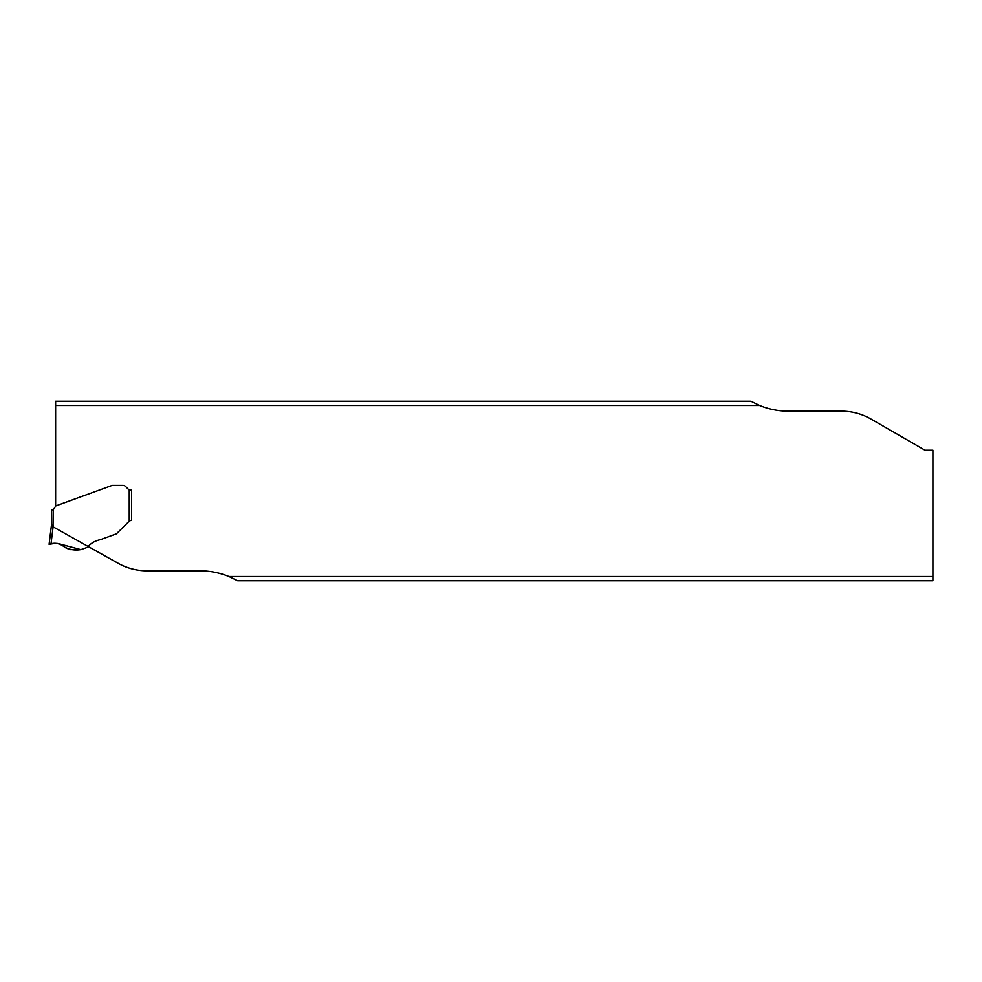 <?xml version="1.0" encoding="UTF-8"?>
<svg xmlns="http://www.w3.org/2000/svg" width="982" height="982" viewBox="0 0 982 982"><rect width="100%" height="100%" fill="white"/><g stroke="black" fill="none" stroke-linecap="round" stroke-linejoin="round"><path stroke-width="1.47" d="M932.9 576.532L932.9 580.755L237.632 580.755L228.916 576.532L932.9 576.532L932.9 450.222L925.007 450.222L871.022 419.056A58.92 58.92 0 0 0 841.562 411.163L788.595 411.163A76.596 76.596 0 0 1 759.614 405.468L750.899 401.245L55.63 401.245L55.63 405.468L759.614 405.468M55.63 405.468L55.63 505.976L111.936 485.489L55.851 505.902L53.224 509.818L53.028 526.818A17.406 1.768 97 0 1 53.102 526.843L117.509 562.944A58.92 58.92 0 0 0 146.969 570.837L199.935 570.837A76.596 76.596 0 0 1 228.916 576.532M112.439 485.403L123.008 485.403L112.439 485.403A1.473 1.473 0 0 0 111.936 485.489M129.243 521.16L116.662 533.607L129.231 521.172L129.231 489.871A2.946 2.946 0 0 0 130.41 490.116L131.588 490.116L131.588 520.362L131.588 490.116L129.231 489.871A2.946 2.946 0 0 1 128.323 489.257L125.512 486.434A3.535 3.535 0 0 0 123.008 485.403M130.508 520.583L129.857 520.828M116.121 533.95L100.434 539.658L116.121 533.95A1.473 1.473 0 0 0 116.662 533.607M53.102 526.843L50.99 544.028L54.17 543.525C58.429 542.972 62.013 544.286 64.922 547.453L69.906 549.625L80.855 549.625L87.41 547.33L88.515 546.09C91.584 542.813 95.549 540.677 100.434 539.658M129.231 489.871L130.41 490.116M53.224 525.235L51.457 525.125L49.1 544.323L51.457 525.125L51.457 509.94L53.224 509.818M50.99 544.028L49.1 544.323M53.028 526.818L51.26 526.696M80.855 549.625L80.855 549.625C75.098 550.485 69.747 549.711 64.8 547.305C60.012 543.316 54.832 542.31 49.247 544.298L49.247 544.298C54.587 542.395 59.644 543.267 64.419 546.9C69.354 549.699 74.841 550.607 80.855 549.625L58.748 543.697M54.182 543.525L57.128 543.427M57.275 543.439L58.454 543.635"/></g></svg>
